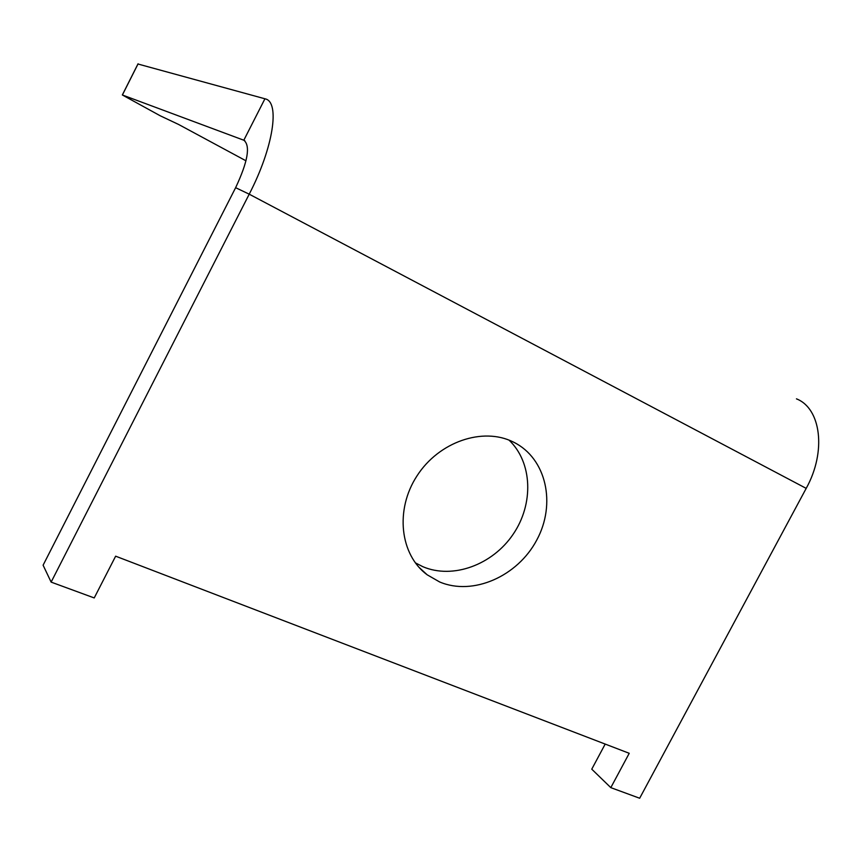 <?xml version="1.0" encoding="UTF-8"?>
<svg xmlns="http://www.w3.org/2000/svg" width="862" height="862" viewBox="0 0 862 862"><rect width="100%" height="100%" fill="white"/><g stroke="black" fill="none" stroke-linecap="round" stroke-linejoin="round"><path stroke-width="1.29" d="M513.17 441.947L513.924 442.325C546.465 458.584 556.346 504.011 536.757 540.054C517.631 576.312 473.012 596.138 439.609 581.947L427.175 574.803C399.99 554.805 394.807 509.83 416.992 475.889C438.866 441.753 482.828 426.798 513.17 441.947M509.043 440.126C532.533 462.441 533.901 503.968 513.116 534.311C492.558 564.793 452.927 579.501 422.908 566.722L415.301 562.811M51.127 582.109L249.215 194.176L235.628 187.69L43.1 565.192L51.127 582.109L94.227 597.937L115.637 556.184L629.228 753.302L610.813 787.642L639.669 798.244L806.196 488.377C826.712 451.451 820.969 408.329 796.456 398.847M610.813 787.642L591.763 769.173L605.189 744.078M806.196 488.377L249.215 194.176C273.426 147.531 280.204 101.845 265.173 98.85L137.942 64.003M235.628 187.69C247.836 161.668 250.594 145.85 243.903 140.258L122.339 94.971L160.3 115.82L178.553 124.44L245.982 160.806M264.925 98.785L243.817 140.226L244.862 140.797M138.103 63.799L122.393 94.992M138.049 63.788L122.339 94.971M243.903 140.258L244.786 140.743M418.846 567.164L427.175 574.803"/></g></svg>
